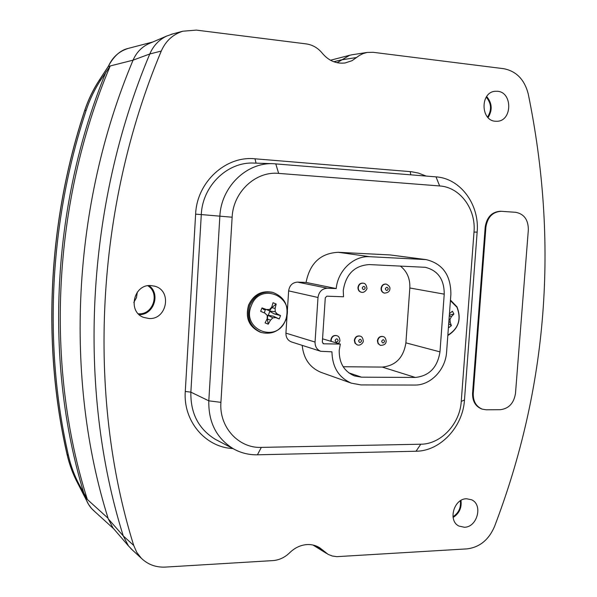 <?xml version="1.0" encoding="UTF-8"?>
<svg xmlns="http://www.w3.org/2000/svg" width="597" height="597" viewBox="0 0 597 597"><rect width="100%" height="100%" fill="white"/><g stroke="black" fill="none" stroke-linecap="round" stroke-linejoin="round"><path stroke-width="0.9" d="M486.249 97.124C491.443 103.371 491.891 110.02 487.585 117.072M495.316 121.236L497.234 121.266C512.316 120.922 512.704 92.304 497.592 91.281L495.092 91.281C480.197 92.222 480.458 120.512 495.316 121.236M488.07 117.594C492.629 110.146 492.159 103.117 486.659 96.513M460.354 500.801C461.153 507.674 458.697 512.987 452.996 516.733M464.414 527.255C477.339 527.278 483.212 504.577 471.526 499.756L466.578 498.756C453.847 498.547 447.631 520.912 458.989 526.084L464.414 527.255M453.101 517.457C459.25 513.472 461.877 507.801 460.966 500.428M137.34 292.105L136.482 297.575L133.832 302.44M147.832 285.747C160.168 293.194 153.101 314.888 138.676 313.813L138.31 313.798M149.034 318.522C166.988 319.798 172.279 290.784 154.907 286.247L150.877 285.56C133.631 284.053 127.295 311.664 143.578 317.38L149.034 318.522M139.161 314.619C153.668 315.179 160.891 293.814 149.004 285.605M380.408 345.335L378.073 343.633L377.394 340.812C378.02 337.589 379.782 336.141 382.677 336.477L382.804 336.514M361.357 292.254L361.163 292.217C359.028 291.575 357.954 290.015 357.954 287.53C358.506 284.456 360.178 282.993 362.976 283.142L363.11 283.172M330.969 341.312L330.872 339.939C331.529 336.611 333.38 335.148 336.409 335.551L336.514 335.589M357.357 344.932L355.014 343.208L354.327 340.38C354.976 337.104 356.775 335.648 359.737 336.014L359.849 336.051M384.431 293.097L384.237 293.067C382.117 292.44 381.058 290.888 381.058 288.411C381.602 285.373 383.244 283.926 385.983 284.06L386.125 284.09M343.268 290.411L343.521 296.769L326.843 296.187L325.29 297.731L322.328 342.185L323.671 343.797L340.32 344.081L339.215 350.364C339.044 362.901 344.103 371.416 354.387 375.894L361.528 377.17L415.311 377.446C429.273 375.961 437.497 367.431 439.974 351.872L444.235 294.149C444.25 279.448 437.944 270.508 425.325 267.314L369.304 264.583C354.573 265.516 345.894 274.127 343.268 290.411M251.277 305.739C260.105 281.306 295.843 296.545 285.582 319.91C277.209 344.103 241.024 329.634 251.277 305.739M279.911 317.283L280.53 315.574L277.217 313.977L275.254 311.746L275.113 308.448L276.157 304.022L273.038 302.724L271.754 307.052L269.68 309.44L266.486 309.537L262.008 307.91L260.665 311.313L265.038 313.209L267.292 315.514L267.157 318.746L265.105 322.902L268.232 324.186L270.523 320.134L272.874 317.813L275.777 317.634L279.202 318.962L279.911 317.283M450.407 300.642L456.959 307.239C461.533 319.305 458.496 328.619 447.847 335.178M448.474 326.708L448.825 327.604L451.377 325.678L450.205 322.246L450.019 319.283L451.414 316.664L453.907 314.022L452.384 311.216L449.437 313.716M289.694 552.725C294.828 547.74 300.627 545.024 307.104 544.568C311.828 544.345 316.089 545.457 319.888 547.904L328.178 554.404L332.35 556.023L336.835 556.658L466.966 548.882C479.548 547.352 488.727 539.919 494.503 526.561C547.591 387.416 558.837 243.203 528.233 93.916C524.494 79.52 516.293 71.11 503.637 68.685L373.2 52.312L367.23 52.432L363.192 53.536L359.409 55.446L352.081 60.663L345.178 62.946C336.312 64.021 328.708 60.812 322.365 53.312C317.992 47.954 312.597 44.812 306.171 43.894L196.376 30.111L182.816 31.216C172.861 34.41 165.675 41.021 161.272 51.044C95.348 207.853 86.625 395.005 133.721 545.457L136.773 552.374L141.332 558.24C147.892 564.568 155.899 567.516 165.354 567.09L272.889 560.598C279.202 560.113 284.806 557.486 289.694 552.725M515.644 212.301L501.293 211.301C492.659 211.823 487.525 217.099 485.906 227.129L473.257 393.445C473.078 401.311 476.085 406.542 482.279 409.154L486.227 409.796L500.301 409.691C508.831 408.654 513.89 403.221 515.487 393.416L528.345 229.823C528.308 219.748 524.076 213.913 515.644 212.301M485.906 227.129L485.197 227.076L472.57 393.236L473.257 393.445M481.861 409.02L481.585 408.93C475.391 406.318 472.391 401.087 472.57 393.236M485.197 227.076C486.816 217.054 491.943 211.778 500.57 211.256L500.771 211.271M302.201 345.365C303.522 358.551 309.716 367.521 320.798 372.274L321.723 372.603M287.09 315.097L285.926 333.141C285.896 337.469 287.717 340.394 291.396 341.917L291.649 341.999M285.926 333.141L315.052 342.059C315.007 346.626 316.903 349.7 320.738 351.29L331.954 351.827C332.313 367.162 338.768 377.61 351.327 383.155L360.991 384.923L414.758 385.058C430.616 385.431 445.601 369.7 446.601 351.976L450.877 294.396C450.892 275.217 442.623 263.62 426.086 259.605L390.125 254.934L338.245 252.3C320.582 253.188 309.85 263.232 306.067 282.448L297.604 282.12C292.5 282.463 289.515 285.381 288.642 290.873L287.314 311.53M220.92 402.341C218.942 427.034 238.576 448.422 261.314 447.392L420.773 444.22C440.974 444.235 459.959 423.9 461.25 401.423L474.011 232.046C476.16 209.129 460.093 187.115 439.638 185.951L278.642 173.391C255.71 171.003 233.158 191.935 232.136 217.218L220.92 402.341L208.808 400.833L219.853 216.353C221.054 186.958 246.561 162.25 273.307 163.705L436.011 176.869C460.571 178.369 479.727 204.771 477.152 232.129L464.473 399.99C462.921 426.84 440.28 451.168 416.042 451.235L257.434 454.802C248.882 454.959 240.904 452.981 233.487 448.862C216.592 438.437 208.368 422.43 208.808 400.833L190.868 392.154C190.458 413.311 198.585 429.019 215.248 439.288L233.487 448.862M172.973 33.85L166.556 36.111C158.892 39.857 153.302 45.82 149.78 53.984C85.475 206.756 77.073 388.946 123.251 535.897L128.43 545.874L132.758 550.367M326.634 553.486L313.224 545.173M352.334 54.715L349.618 55.282L337.111 62.715M150.504 42.977L148.384 43.879C141.385 47.305 136.288 52.723 133.079 60.148C71.812 205.458 63.939 378.476 108.281 518.875L113.02 527.994L114.773 530.024M86.169 110.341L84.655 110.579C47.753 221.965 42.059 345.409 67.021 454.287L68.431 455.481C43.394 346.2 49.118 222.203 86.169 110.341C89.751 99.49 94.617 89.363 100.759 79.953L99.184 80.319L108.236 66.476C113.721 56.125 120.482 50.073 128.519 48.335C119.184 51.141 112.452 57.17 108.318 66.431L99.274 80.274C93.162 89.647 88.311 99.729 84.737 110.535C47.82 221.972 42.126 345.499 67.095 454.392C69.513 464.951 73.222 474.884 78.229 484.197L88.595 504.465L91.602 508.517L94.774 511.554M108.087 518.256L85.572 497.868C87.207 502.764 89.684 506.808 92.99 509.965L113.758 528.845M100.759 79.953L110.146 66.095C52.223 203.219 44.962 366.185 87.311 499.346L79.602 485.406L78.14 484.04M133.071 60.17L108.318 66.431M68.431 455.481C70.849 466.093 74.573 476.063 79.602 485.406M110.049 66.095L108.303 66.454M85.61 497.905L87.222 499.301M448.705 323.611L451.377 325.678M448.817 322.089L450.205 322.246M449.041 319.074L450.019 319.283M449.272 315.985L451.414 316.664M449.34 315.112L453.907 314.022M267.807 315.679L268.732 315.365L268.299 315.179L269.784 311.41L274.217 313.888L277.217 313.977M274.217 313.888L280.53 315.574M270.187 311.559L269.754 311.104L275.254 311.746M266.352 309.537L269.575 310.873L271.836 307.634L275.113 308.448M269.754 311.104L269.762 310.686M271.836 307.634L276.157 304.022M266.814 315.029L267.784 315.425L267.374 318.992L270.523 320.134M267.374 318.992L268.232 324.186M268.075 315.38L272.874 317.813M268.732 315.365L273.314 316.171L275.777 317.634M273.314 316.171L279.202 318.962M268.299 315.179L269.277 315.544M260.665 311.313L265.038 313.209M265.367 309.544L264.367 312.791M262.008 307.91L263.77 309.567L266.486 309.537M343.185 366.737L382.237 367.088C395.662 365.722 403.55 357.648 405.893 342.857L409.826 287.985C410.214 278.635 407.035 271.314 400.303 266.038M322.552 338.82L340.32 344.081M315.052 342.059L318 297.485L288.642 290.873M426.086 259.605L369.849 256.71C353.79 255.523 337.85 270.448 336.208 288.56L306.067 282.448M297.604 282.12L327.38 288.224L336.208 288.56M327.38 288.224C322.044 288.605 318.917 291.694 318 297.485M380.199 345.282L378.2 343.372L377.722 340.902C378.356 337.671 380.117 336.23 383.005 336.566L382.677 336.477M381.662 341.312C382.49 343.432 383.475 343.454 384.595 341.365C383.767 339.238 382.789 339.223 381.662 341.312M361.163 292.217L361.491 292.284C359.349 291.642 358.275 290.075 358.275 287.59C358.827 284.515 360.506 283.053 363.304 283.202L362.976 283.142M362.237 287.941C363.088 290.12 364.088 290.157 365.23 288.06C364.379 285.881 363.379 285.844 362.237 287.941M331.275 341.402L331.178 340.029C331.842 336.701 333.686 335.238 336.723 335.641L336.409 335.551M335.133 340.447C335.999 342.603 337.014 342.626 338.171 340.499C337.305 338.342 336.29 338.32 335.133 340.447M357.148 344.872L355.334 343.297L354.648 340.469C355.297 337.193 357.096 335.738 360.058 336.104L359.737 336.014M358.596 340.88C359.446 343.021 360.439 343.044 361.581 340.939C360.737 338.798 359.737 338.775 358.596 340.88M384.237 293.067L384.565 293.134C382.453 292.508 381.393 290.955 381.386 288.478C381.938 285.433 383.58 283.985 386.319 284.12L385.983 284.06M385.341 288.829C386.177 290.978 387.162 291.023 388.289 288.941C387.453 286.784 386.475 286.747 385.341 288.829M348.715 372.804L361.528 377.17M248.83 304.97C253.77 294.761 261.411 290.493 271.747 292.164C261.285 290.478 253.583 294.739 248.65 304.94C245.061 317.731 248.867 326.783 260.068 332.111C248.979 326.835 245.233 317.791 248.83 304.97M249.889 305.261C254.837 295.03 262.493 290.746 272.851 292.418C285.112 297.276 289.426 306.477 285.776 320.029C280.456 330.895 272.247 335.029 261.15 332.454C250.039 327.171 246.292 318.104 249.889 305.261M161.272 51.044L149.78 53.984L133.079 60.148M133.721 545.457L123.251 535.897L108.281 518.875M323.358 550.777L314.917 545.539M356.648 57.521L341.163 59.894L333.753 61.737M232.852 448.526C205.54 447.437 183.033 421.154 185.279 391.46L195.622 214.166C196.838 182.063 225.77 155.601 255.001 158.802L411.46 171.727L418.422 173.078L426.168 176.07M232.136 217.218L201.293 214.569L190.868 392.154L185.279 391.46M273.307 163.705L253.874 163.071C227.509 161.645 202.435 185.809 201.293 214.569L195.622 214.166M410.758 174.817L410.281 171.615M256.053 163.138L255.001 158.802M436.011 176.869L439.638 185.951M278.642 173.391L275.769 163.839M477.152 232.129L474.011 232.046M464.473 399.99L461.25 401.423M261.314 447.392L257.434 454.802M416.042 451.235L420.773 444.22M85.572 497.868L78.177 484.137C73.155 474.816 69.439 464.869 67.021 454.287L67.036 454.145M99.169 80.431L99.184 80.319C93.065 89.692 88.222 99.781 84.655 110.579L84.692 110.676M83.886 493.361C44.141 363.245 51.193 205.808 105.997 71.931M260.702 332.313L261.15 332.454M405.893 342.857L439.974 351.872M382.237 367.088L415.311 377.446M322.984 343.588L323.671 343.797M409.826 287.985L444.235 294.149M338.245 252.3L369.849 256.71M423.855 259.397L390.125 254.934M154.31 286.075L154.907 286.247M380.528 345.372C384.132 345.297 386.02 343.917 386.192 341.223C385.796 338.342 384.729 336.79 383.005 336.566M361.491 292.284C364.7 293.239 367.648 288.515 366.879 288.015C366.371 284.888 365.177 283.291 363.304 283.202M338.395 343.514C339.641 341.887 340.141 340.827 339.887 340.342C339.626 337.626 338.566 336.066 336.723 335.641M357.469 344.969C360.864 346.088 363.954 341.7 363.237 340.783C362.909 337.984 361.849 336.432 360.058 336.104M384.565 293.134C388.043 292.754 389.811 291.336 389.878 288.896M272.404 292.314L271.747 292.164M447.817 335.529C458.668 328.663 461.72 319.096 456.974 306.821L450.451 300.075M482.279 409.154L481.585 408.93M501.293 211.301L500.57 211.256M182.816 31.216L171.19 34.328M141.332 558.24L130.84 548.606M318.977 547.337L319.888 547.904M367.23 52.432L351.775 54.805M344.581 63.028L345.178 62.946M330.492 60.237L349.618 55.282M113.02 527.994L128.43 545.874M148.384 43.879L166.556 36.111M128.519 48.335L152.869 41.962M291.396 341.917L320.738 351.29M351.327 383.155L320.798 372.274M389.878 288.888C390.266 287.232 389.08 285.642 386.319 284.12"/></g></svg>
